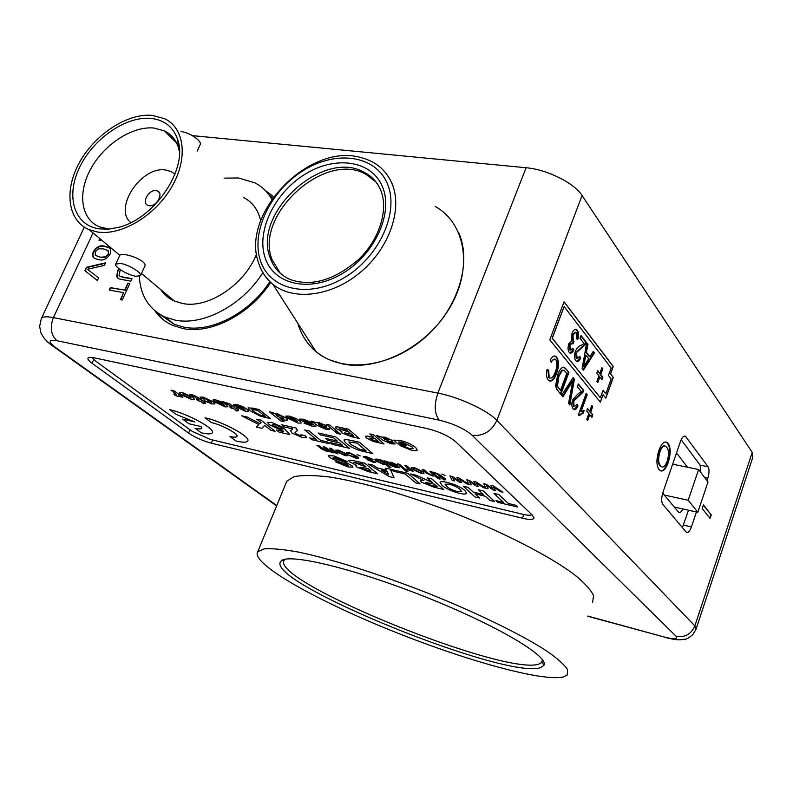 <?xml version="1.0" encoding="UTF-8"?>
<svg xmlns="http://www.w3.org/2000/svg" width="793" height="793" viewBox="0 0 793 793"><rect width="100%" height="100%" fill="white"/><g stroke="black" fill="none" stroke-linecap="round" stroke-linejoin="round"><path stroke-width="1.19" d="M259.083 264.347C261.859 272.396 266.448 279.027 272.851 284.271C266.23 278.71 261.521 271.731 258.736 263.326C239.863 214.06 309.637 141.699 361.558 157.777C375.922 161.554 386.052 170.118 391.96 183.461C402.903 208.946 389.413 248.11 360.508 272.227C331.722 296.523 293.38 301.181 272.851 284.271L315.961 351.577C308.031 344.905 302.321 336.569 298.852 326.557L297.811 323.237C302.738 340.088 313.176 352.251 329.125 359.715L343.052 364.046C379.45 371.411 427.883 346.125 450.355 306.752C473.134 267.489 465.372 223.21 435.288 206.517M154.913 310.797C159.482 317.369 165.549 322.285 173.092 325.556L182.985 328.54C210.928 334.468 249.924 314.385 270.71 282.437M265.011 190.241L273.635 196.733L264.921 190.151M109.989 254.216C106.758 259.142 102.941 260.927 98.55 259.579L95.249 258.667C92.474 257.596 91.849 255.227 93.366 251.569C96.568 246.673 100.354 244.888 104.735 246.217L108.145 247.148C110.871 248.229 111.486 250.578 109.989 254.216M122.281 299.992L120.417 299.655L123.629 292.627L109.206 290.069L110.346 287.581L124.779 290.119L127.98 283.111L129.854 283.428L122.281 299.992M93.049 232.924L53.409 317.616L437.865 393.11L526.106 167.739L192.372 135.633M120.268 269.63L119.029 275.419L120.298 276.509L132.015 278.68L130.875 281.178L118.95 278.908L116.68 276.588L117.642 270.77L118.831 268.579M101.068 239.635L100.592 240.646L98.996 240.408L99.839 238.604M98.6 277.877L97.39 280.504L84.871 270.7L86.477 267.271L105.568 262.82L104.369 265.427L87.359 269.263L98.6 277.877L87.359 269.263M564.051 301.766L549.787 339.83L600.38 402.19L603.077 394.706L605.842 398.165L613.336 377.409L610.61 373.87L613.286 366.475L564.051 301.766M565.796 368.676L568.888 372.442L560.8 394.349L556.369 388.699L555.665 385.596L557.638 374.911C559.61 369.26 561.89 366.782 564.497 367.476L568.888 372.442M581.378 391.643L577.314 386.716L578.325 383.951L583.737 390.543L582.934 392.317L573.785 400.99L574.033 406.303L574.469 406.68L577.036 404.301L577.998 405.838C576.699 408.94 575.312 410.13 573.825 409.416L573.091 408.772C571.584 406.849 571.446 403.835 572.695 399.731L578.266 393.645L581.378 391.643M591.796 405.461L592.718 406.571L590.646 412.281L592.797 414.858L591.915 417.296L589.764 414.729L587.692 420.449L586.761 419.348L588.832 413.619L586.661 411.022L587.554 408.564L589.724 411.171L591.796 405.461M702.201 508.501L703.431 504.863L711.262 514.865L710.062 518.473L702.201 508.501M700.863 472.519L700.12 465.154L708.09 466.79L685.449 436.249C683.715 435.565 682.049 437.33 680.453 441.532L662.918 492.433C661.303 497.845 661.273 501.83 662.809 504.388L686.46 532.4C688.165 533.035 689.821 531.201 691.417 526.909L696.452 511.981M708.09 466.79C709.428 469.307 709.338 473.104 707.842 478.179L704.6 477.495M706.999 480.687L707.842 478.179M752.23 452.416L582.072 195.504L496.864 420.379L694.856 625.905L752.23 452.416L752.835 457.274L696.313 628.383M658.874 450.503C661.441 443.713 664.128 441.007 666.923 442.375L667.993 443.366C670.809 447.272 670.898 453.646 668.251 462.468C665.733 469.238 663.067 471.964 660.252 470.655L659.062 469.575C656.287 465.669 656.227 459.316 658.874 450.503M578.335 414.917L586.146 393.487L587.197 394.755L581.12 411.418L584.163 410.506L583.242 413.034L579.019 415.72L578.335 414.917M573.101 377.577L574.4 379.153L569.84 404.955L568.531 403.429L572.774 381.007L562.921 396.837L561.593 395.281L573.101 377.577M555.824 359.814L555.199 359.259C553.821 358.723 552.493 359.744 551.234 362.342L550.233 360.072C552.027 356.691 553.851 355.423 555.715 356.265L556.656 357.108C559.144 361.033 559.085 366.525 556.488 373.602C554.357 379.411 551.888 381.8 549.103 380.769L548.181 379.966C546.436 377.746 546.08 374.207 547.111 369.34L548.637 370.182L549.202 377.458L549.876 378.053C551.938 378.489 553.722 376.506 555.229 372.115C557.261 367.08 557.449 362.976 555.824 359.814M426.941 428.537L94.367 357.851C90.64 357.088 88.499 357.197 87.964 358.198C87.567 359.288 88.935 360.984 92.057 363.273L188.595 433.117C195.177 437.498 202.76 440.858 211.334 443.188L522.409 518.225C528.743 519.702 532.559 519.772 533.858 518.453L532.549 515.321L455.509 441.592C448.66 435.922 439.134 431.57 426.941 428.537M526.106 167.739C547.081 169.474 574.35 183.054 582.072 195.504M662.908 492.483L663.741 494.376L678.749 512.367C680.077 512.992 681.465 511.862 682.912 508.967M687.491 467.246L677.559 454.24L676.171 453.963M682.367 527.652L688.493 510.216M700.12 465.154L681.177 439.728M676.32 453.517L677.559 454.24M703.292 505.25L711.262 514.865M710.736 514.756L709.666 517.968M665.743 441.979L667.993 443.366M667.428 443.257C670.254 447.163 670.343 453.527 667.696 462.359L668.251 462.468M667.696 462.359C665.664 468.029 663.374 470.883 660.837 470.923M664.663 445.944C662.779 445.448 661.015 447.381 659.389 451.732C657.516 458.304 657.675 462.924 659.855 465.58L661.927 466.879M667.2 461.169C669.114 454.458 668.925 449.809 666.635 447.202L665.614 446.251C663.652 445.25 661.759 447.123 659.945 451.851C658.071 458.423 658.23 463.033 660.42 465.689L661.461 466.661C663.444 467.781 665.357 465.947 667.2 461.169M659.855 465.58L660.42 465.689M659.389 451.732L659.945 451.851M591.637 405.887L592.718 406.571M592.113 406.462L590.051 412.162L590.646 412.281M590.051 412.162L592.797 414.858M592.202 414.739L591.469 416.761M587.236 419.913L589.159 414.61L589.764 414.729M587.405 408.99L589.724 411.171M585.987 393.923L587.197 394.755M586.582 394.646L580.516 411.309L581.12 411.418M583.509 410.506L582.637 412.915L583.242 413.034M582.637 412.915L578.652 415.284M578.166 384.387L583.737 390.543M583.123 390.434L582.32 392.198L582.934 392.317M582.32 392.198L578.176 396.024L578.791 396.133M578.176 396.024L573.17 400.871L573.785 400.99M573.17 400.871L573.418 406.185L574.033 406.303M573.418 406.185L574.489 406.7M576.828 404.826L577.998 405.838M577.393 405.719L574.092 409.555M572.873 377.934L574.4 379.153M573.775 379.044L569.315 404.331M562.515 396.371L572.159 380.898L572.774 381.007M568.264 372.333L560.334 393.814M563.357 367.129L565.181 368.567M563.07 370.103L561.702 370.272L558.232 376.338L556.825 385.993L560.502 390.364L566.747 373.483L564.963 371.322L563.902 370.321L562.326 370.381L558.857 376.447L557.449 386.102L560.502 390.364M558.113 388.164L558.728 388.273M556.825 385.993L557.449 386.102M558.232 376.338L558.857 376.447M561.702 370.272L562.326 370.381M554.386 359.051L550.917 361.638M554.634 355.938L556.656 357.108M556.022 356.999C558.52 360.924 558.46 366.416 555.863 373.493L556.488 373.602M555.863 373.493C554.178 378.211 552.116 380.729 549.678 381.036M547.061 369.548L548.637 370.182M548.013 370.073L548.578 377.339L549.202 377.458M548.578 377.339L550.104 378.172M117.969 278.363L116.68 276.588M117.057 276.886L117.642 270.77M118.008 271.077L119.208 268.877M119.802 276.232L122.013 276.985M122.39 277.292L131.916 278.908M120.883 299.744L123.629 292.627M109.682 290.149L110.346 287.581M110.723 287.879L124.779 290.119M125.145 290.416L127.98 283.111M128.347 283.408L129.745 283.656M99.482 240.477L100.205 238.921M94.01 257.963L92.89 255.832L93.366 251.569M93.743 251.877C96.934 246.98 100.721 245.196 105.102 246.524L104.735 246.217M105.102 246.524L109.721 248.15M108.373 250.707L103.496 248.883L98.372 248.873L95.16 251.857L95.319 255.346L100.166 257.2L105.38 257.2L108.552 254.236L108.155 250.529M108.552 254.236L107.997 250.4M105.38 257.2L108.175 253.929M100.166 257.2L105.013 256.892M95.319 255.346L99.789 256.902M85.257 270.998L86.477 267.271M86.853 267.568L105.37 263.266M155.012 310.876L162.971 319.49M605.733 398.027L613.177 377.379L610.461 373.85L613.138 366.445L564.001 301.885M600.261 402.051L603.077 394.706M603.007 390.443L605.812 393.804L611.175 378.955L608.439 375.426L611.125 368.002L564.13 306.574L552.275 338.234L600.341 397.808L603.047 390.325L605.812 393.804M564.13 306.574L552.116 338.214L600.341 397.808M585.69 363.6L588.693 358.753L585.898 355.175L583.678 366.852L585.69 363.6M583.678 366.852L583.063 366.743L584.015 361.727L585.284 355.076L585.898 355.175M579.485 356.771L580.06 357.742L576.858 361.459M580.843 335.974L585.849 342.457L585.036 344.212L575.827 352.538L576.075 357.98L577.215 358.555L579.713 356.216L580.684 357.841C579.415 360.855 578.047 362.014 576.58 361.321L575.748 360.557C574.221 358.505 574.092 355.423 575.351 351.299C576.997 347.879 578.87 345.917 580.962 345.401L584.084 343.547L580 338.274L581.021 335.498L586.463 342.556L585.65 344.321L576.442 352.647L577.185 358.545L576.561 358.436M601.718 368.17L602.194 368.775L600.142 374.425L602.254 377.111L601.54 379.084M597.535 371.104L599.835 373.364L601.887 367.714L602.799 368.874L600.747 374.524L602.858 377.22L601.976 379.639L599.865 376.953L597.803 382.623L596.891 381.473L598.953 375.793L596.822 373.087L597.704 370.648L599.835 373.364M599.865 376.953L599.26 376.844L597.367 382.067M593.025 351.765L593.858 352.845L583.043 369.677M586.602 343.438L587.326 344.37L585.839 352.161L589.328 356.632L589.942 356.731L593.263 351.378L594.472 352.944L583.42 370.153L582.112 368.507L586.711 342.873L587.94 344.469L586.453 352.261L589.942 356.731M575.599 329.293L576.689 330.175C578.077 332.257 578.236 335.3 577.175 339.315M572.526 348.791L573.151 349.832L570.078 353.093M571.545 343.111L569.324 344.945L569.473 349.713L570.474 350.169L572.784 348.276L573.775 349.941C572.536 352.548 571.228 353.559 569.86 352.984L569.196 352.379C567.818 350.417 567.679 347.542 568.809 343.746L571.584 340.901L571.971 333.466C573.349 330.106 574.866 328.808 576.531 329.541L577.314 330.275C578.741 332.475 578.87 335.647 577.691 339.791L576.501 338.67L576.342 332.733L575.857 332.277L573.061 334.894L573.161 341L573.983 341.605L572.942 343.974L572.298 343.29L569.949 345.044L570.484 350.169L569.86 350.07M575.203 332.158L572.437 334.795L572.536 340.901L573.359 341.505L572.506 343.438M580.06 357.742L580.684 357.841M576.075 357.98L576.689 358.089M575.827 352.538L576.442 352.647M580.863 347.879L581.477 347.978M585.036 344.212L585.65 344.321M585.849 342.457L586.463 342.556M602.254 377.111L602.858 377.22M600.142 374.425L600.747 374.524M602.194 368.775L602.799 368.874M585.839 352.161L586.453 352.261M587.326 344.37L587.94 344.469M593.858 352.845L594.472 352.944M576.689 330.175L577.314 330.275M573.151 349.832L573.775 349.941M569.473 349.713L570.098 349.822M569.324 344.945L569.949 345.044M573.359 341.505L573.983 341.605M572.536 340.901L573.161 341M572.437 334.795L573.061 334.894M135.861 276.271C127.802 275.121 114.004 266.805 115.768 264.109L120.348 263.385C128.466 264.505 142.393 272.951 140.53 275.567L135.861 276.271M115.768 264.109L120.08 254.741L124.412 254.553C132.679 255.376 147.349 262.007 144.792 266.2L140.53 275.567M197.189 151.176L200.173 144.613C202.403 141.154 189.17 132.153 180.982 131.638M156.102 190.588C148.876 189.279 141.233 202.83 147.805 205.337L149.143 205.714C156.36 207.092 164.052 193.502 157.51 190.984L156.102 190.588M174.985 174.143L171.189 171.585L165.559 170.009C141.352 165.836 113.022 208.47 130.815 222.625M99.095 228.86C74.036 225.271 65.551 196.357 79.459 167.65C93.019 138.894 125.73 116.036 150.72 118.375C164.419 119.862 173.429 127.019 177.741 139.826C188.248 168.76 154.625 218.828 118.494 227.363L108.453 229.147L99.095 228.86M179.446 151.681L178.504 147.756C176.026 139.915 171.338 134.295 164.438 130.895L153.832 128.03C132.411 125.958 104.517 144.058 91.056 168.334C77.407 192.56 80.688 218.997 99.343 226.798L108.928 229.108M97.628 232.022C121.458 235.828 155.002 215.755 171.575 187.158C188.367 158.63 184.7 128.139 164.647 118.702L152.137 115.362C127.336 113.121 95.16 134.166 79.617 162.218C63.856 190.211 67.574 220.781 89.212 229.712L97.628 232.022M160.652 289.514C164.082 294.659 168.681 298.515 174.45 301.062L182.608 303.501C208.123 308.913 244.571 284.816 256.595 253.998M260.699 220.722C258.25 209.917 252.531 202.165 243.55 197.457M139.29 276.361C140.48 296.027 149.183 309.637 165.4 317.21L175.194 320.134C203.256 326.032 242.668 305.067 262.899 272.564M271.83 199.271C267.737 192.104 262.126 186.642 254.969 182.886L238.505 177.979L224.191 178.128M159.948 314.415L173.964 324.188L183.728 327.132C211.225 332.951 249.597 313.066 269.898 281.594M272.653 198.091L268.976 194.85M162.724 292.31L162.496 291.061M375.733 181.815L366.158 174.47C325.269 150.046 253.988 215.052 272.039 259.608L280.355 273.327M315.961 351.577C341.089 372.859 387.767 368.527 422.441 339.672C457.264 311.025 472.707 263.494 458.552 232.349M688.195 500.264L697.8 512.288L708 482.015L698.623 469.535L688.195 500.264L664.286 495.03M698.623 469.535L672.652 464.183M697.8 512.288L674.219 507.034M280.246 562.217L281.208 560.899C288.612 552.959 353.886 568.412 425.613 597C497.409 625.489 550.045 656.981 543.82 665.436L540.618 667.637C506.44 679.997 269.67 584.233 280.246 562.217M284.905 559.323L283.844 560.71C273 582.439 505.696 676.558 538.992 664.019L541.55 662.571L542.402 659.647M257.19 552.89C254.642 565.667 317.478 600.777 390.483 630.247C463.399 659.806 542.402 682.119 563.516 676.905L567.183 675.051L567.629 669.659C564.398 664.663 557.261 658.339 546.228 650.676C521.08 634.43 477.406 613.058 428.557 593.451C379.49 574.122 331.068 558.857 298.346 552.067C283.339 549.351 271.94 548.29 264.138 548.875L257.675 551.839L257.19 552.89M592.569 602.531L593.56 595.612C590.745 589.635 584.054 582.399 573.488 573.924C549.301 556.141 506.618 533.996 458.453 514.667C410.021 495.714 361.806 481.837 328.798 476.91C313.612 475.166 301.955 475.096 293.826 476.712L286.798 481.202L286.194 482.59M178.524 395.806L177.533 396.282L175.283 395.529L173.836 394.032L176.442 394.627M173.826 394.062L176.433 394.646L171.001 390.146L174.103 390.8L182.786 397.343L178.574 396.232M179.377 392.664L182.43 392.555L193.086 397.392L194.543 399.315L191.391 399.365L180.943 394.676L179.377 392.654L182.42 392.585L193.076 397.412L194.533 399.345M237.008 409.436L238.564 410.655L236.641 410.992L233.697 408.702L231.328 408.177L229.712 406.878L232.022 407.394M229.702 406.908L232.071 407.433L228.443 404.599L222.783 401.635L229.871 403.924L235.333 408.127L236.849 408.464L238.465 409.733L236.938 409.416L238.564 410.655M233.657 404.559L236.75 404.549L242.965 406.73L247.069 409.267L248.715 411.398L245.771 411.468L234.877 406.234L243.173 408.068L238.396 405.838L237.285 405.838L237.474 406.303L233.915 405.352L233.667 404.549L236.76 404.519L242.975 406.7L247.079 409.238L248.734 411.349M234.877 406.234L243.114 408.018M274.071 413.391L276.47 413.292L285.847 417.911L287.512 420.092L284.816 420.161L280.107 418.456L284.092 421.668L280.722 420.914L269.442 411.835L272.842 412.548L274.031 413.52M269.442 411.835L274.031 413.549L276.479 413.262L285.857 417.881L287.542 420.032M280.216 418.506L284.092 421.668M299.476 419.11L303.412 419.2L312.333 422.728L303.342 420.657L311.837 423.571L315.822 426.366M303.134 420.379L311.827 423.601L315.802 426.416L312.095 426.228L304.026 423.065L312.095 425.058L300.121 420.141L299.486 419.081L303.412 419.2M321.195 426.525L325.992 428.091M325.893 427.754L329.234 428.666L329.472 429.469L325.864 429.291L317.369 425.534L311.302 421.053L316.238 422.689L319.252 422.689L326.082 425.682L326.736 426.783L321.145 426.525L324.674 428.081L325.903 427.724L329.244 428.636L329.491 429.409M311.302 421.053L316.229 422.719L319.242 422.719L326.072 425.712L326.756 426.733M386.399 440.987L389.968 442.553L394.864 443.228L395.013 443.991L391.058 443.802L382.375 439.937L376.467 435.407L381.602 437.141L384.902 437.171L391.891 440.254L392.466 441.295L386.35 440.987L391.395 442.633M391.355 442.276L394.884 443.198L395.053 443.911M376.467 435.407L381.611 437.112L384.912 437.141L391.901 440.224L392.495 441.225M212.316 432.671C215.399 428.775 187.049 413.351 169.752 409.674L176.205 414.422L194.84 421.955L182.578 419.101L194.761 421.906M201.69 428.19L201.67 428.24C201.075 429.112 198.894 429.122 195.128 428.26L201.273 432.79C207.588 434.257 211.255 434.247 212.256 432.79C215.746 429.023 187.198 413.411 169.742 409.694M335.023 452.654L333.02 452.833L328.926 451.187L326.835 451.395L321.383 448.878L316.932 445.269L318.845 445.686L326.29 450.652L327.697 450.662L323.237 446.727L325.16 447.133L332.554 452.139L333.942 452.149L329.571 448.184L331.514 448.6L337.957 453.883L335.013 452.763M323.237 446.727L325.15 447.163L329.293 450.543L333.942 452.149M335.697 450.137L338.571 450.196L346.957 454.111L348.107 455.717L345.213 455.668L336.966 451.851L335.697 450.137L338.581 450.166L346.967 454.082L348.137 455.668M391.494 464.926L395.479 466.71L399.484 467.127L399.672 467.761L396.074 467.493L390.344 465.313L384.684 460.862L388.084 462.131L391.336 462.329L397.323 465.451M384.674 460.892L388.074 462.16L391.326 462.359L396.887 464.748L397.293 465.501L395.945 465.64L391.445 464.926L397.412 466.899M397.343 466.562L399.702 467.711M429.856 471.28L431.967 471.766L440.135 479.101L438.043 478.615L435.07 475.969L432.463 475.949L426.119 472.955L422.302 469.575L424.404 470.031L428.161 473.362L432.007 475.185L433.84 475.195L429.846 471.31L431.967 471.766M445.279 479.815L443.763 479.844L441.731 478.03L439.837 477.594L438.916 476.722L440.799 477.188L437.409 474.155L433.622 472.172L439.57 474.65L445.329 478.833L443.842 478.516L445.279 479.815L443.902 478.536M438.916 476.722L440.749 477.148M441.909 474.065L445.081 475.532L441.909 474.065M449.879 475.929L452.377 476.474L459.157 481.163L456.877 477.545L459.197 478.05L468.772 484.275L466.631 483.819L459.325 478.952L461.595 482.65L459.385 482.134L452.545 477.465L454.429 480.945L452.198 480.459L449.889 475.899L452.377 476.474L459.107 481.093M459.385 478.992L459.95 479.874M452.585 477.505L454.409 480.974M466.69 479.815L469.218 480.389L475.969 485.058L473.788 481.45L476.137 481.956L485.693 488.21L483.522 487.735L476.246 482.858L478.407 486.555L476.167 486.03L469.357 481.351L471.131 484.83L468.871 484.335L466.7 479.785L469.228 480.36L475.929 484.999M476.296 482.897L476.841 483.78M469.397 481.381L469.833 482.194M483.74 483.75L486.317 484.305L493.028 489.013L490.946 485.405L493.335 485.921L502.96 492.225L500.641 491.719L493.405 486.823L495.466 490.51L493.187 489.985L486.406 485.296L488.082 488.766L485.792 488.27L483.76 483.71L486.317 484.305L492.988 488.954M493.454 486.862L493.97 487.745M486.446 485.326L488.072 488.795M328.292 455.628L334.111 455.965L347.731 461.774L343.597 460.931L336.153 457.739L333.139 457.541L333.516 458.156L347.433 463.231L352.033 465.798L352.875 467.107M333.129 457.551L333.526 458.126M333.516 458.156L347.423 463.261L352.023 465.828L352.835 467.186L347.641 466.829L335.637 461.823L345.48 465.055L348.177 465.342L346.511 464.183C339.81 462.388 334.071 460.059 329.303 457.174L328.312 455.598L334.111 455.965L347.721 461.804M357.187 461.457L364.889 463.261L377.508 473.778L368.418 471.657L356.463 466.958L355.68 465.679L356.741 465.412L349.743 461.942L348.781 460.356L351.785 460.247L364.879 463.281L377.498 473.808M355.661 465.719L356.652 465.382M348.761 460.396L351.775 460.277L357.167 461.486M368.101 464.034L372.799 465.104L377.666 468.019L386.488 470.09L385.567 468.118L390.344 469.238L394.022 477.723L389.353 476.623L368.101 464.034L372.789 465.134L377.646 468.048L386.508 470.12M385.567 468.118L390.354 469.208L394.022 477.723M440.016 482.352L440.095 482.203C440.908 481.391 443.297 481.46 447.262 482.402C455.162 484.454 461.07 487.17 464.985 490.58L466.809 493.385M91.829 357.435L95.051 360.676L192.193 431.362L210.383 439.431L522.984 514.32C527.613 515.391 530.576 515.519 531.905 514.697M496.021 500.601L503.466 502.356L493.97 493.424L498.886 494.574L508.353 503.486L515.866 505.26L517.7 507.044L497.915 502.356L496.021 500.601L503.416 502.316M479.706 498.034L474.967 496.914L463.281 486.248L468.078 487.368L473.193 492.047L483.423 494.485L478.357 489.806L483.215 490.907L494.703 501.563L489.896 500.452L485.346 496.259L475.126 493.851L479.706 498.034L475.176 493.861M463.271 486.278L468.068 487.398L473.183 492.076L483.383 494.445M420.369 480.667L423.878 480.578L410.596 473.936L415.958 475.185L431.273 482.124L432.304 482.362L427.159 477.842L431.818 478.903L443.812 489.529L433.791 487.15L421.261 482.075L420.399 480.608L423.74 480.518M410.586 473.966L415.938 475.215L432.254 482.322M391.256 469.416L407.86 473.302L420.092 483.869L415.562 482.828L405.362 474.045L393.328 471.23L391.256 469.416M411.2 467.711L414.491 467.672L423.056 471.696L424.067 473.213M410.358 470.199L406.73 469.783L406.452 469.099L409.049 469.387L404.886 465.521L406.948 465.997L413.064 471.339L410.318 470.318M406.452 469.099L409.079 469.634M397.501 463.826L399.543 464.292L407.939 471.567L405.897 471.121L397.501 463.826M374.663 459.206L377.26 459.088L381.264 460.624M380.432 459.92L382.464 460.356L390.959 467.612L388.947 467.176L385.834 464.52L383.713 464.619L375.842 460.852L374.683 459.177L377.25 459.117L381.374 460.723L380.432 459.92L382.444 460.386L390.959 467.612M363.293 456.461L366.178 456.53L372.997 459.395L367.149 457.392L365.632 457.561L375.813 462.24M365.444 457.283L375.793 462.289L373.176 462.17L367.1 459.682L373.642 461.407L363.749 457.234L363.303 456.431L366.178 456.53M357.108 454.508L360.191 455.925L357.108 454.508M348.722 453.477L349.039 454.092L346.977 453.546L346.551 452.625L349.198 452.615L357.504 456.51L358.694 458.136M346.541 452.654L349.198 452.615M349.188 452.644L357.504 456.51L358.674 458.195L355.789 458.126L349.416 455.45L356.503 457.264L355.561 456.104L350.268 453.497L348.732 453.467L349.039 454.092M247.773 440.898C250.866 436.884 222.724 421.549 205.03 417.772L211.364 422.56C222.08 424.86 239.04 434.148 236.919 436.487C236.274 437.409 233.955 437.419 229.97 436.507L236.017 441.037C242.698 442.583 246.593 442.583 247.703 441.047C251.322 437.191 222.922 421.618 205.02 417.802M236.919 436.487L236.938 436.467C236.284 437.389 233.965 437.389 229.98 436.477M350.506 440.264L359.497 442.286L372.809 453.636L359.447 450.454C353.519 448.323 349.168 445.993 346.402 443.465L344.231 441.205L344.34 439.748L346.581 439.59L359.487 442.316L372.809 453.636M344.013 440.085L346.591 439.56L350.496 440.293M329.977 442.524L342.665 445.418L339.731 442.97L327.896 440.284L325.626 438.41L337.471 441.096L333.625 437.885L320.56 434.941L318.271 433.008L335.836 436.963L349.366 448.273L332.227 444.387L329.977 442.524L342.616 445.379M325.626 438.41L337.421 441.047M309.627 437.885L316.278 439.401L304.76 429.965L309.141 430.956L320.64 440.363L327.35 441.899L329.601 443.783L311.907 439.738L309.637 437.855L316.219 439.362M295.055 432.482L295.789 433.652L300.25 435.714L301.727 435.734L300.894 434.663L305.464 435.853L306.623 437.696L302.44 437.577L291.864 432.998L290.525 430.678L292.637 429.102M290.525 430.678L292.667 428.854L284.36 426.981L281.654 424.77L296.324 428.071L297.474 430.321M300.894 434.663L305.483 435.823L306.653 437.637M276.45 430.014L283.735 431.679L282.11 429.885L279.919 429.687L269.055 424.632L267.628 422.431L271.642 422.411L283.131 427.437L279.741 426.872L274.19 424.374L272.306 424.374L273.208 425.534L278.601 428.022L284.647 428.973L289.812 434.554L279.136 432.145L276.45 430.014L283.706 431.64M272.296 424.394L273.218 425.514M256.793 419.18L260.986 420.121L275.141 431.303L270.968 430.381L264.664 425.415L261.898 428.299L256.248 427.011L258.905 424.582L241.667 415.8L247.198 417.019L259.965 423.621L261.095 422.6L256.783 419.2L260.986 420.121L275.131 431.333M398.592 441.969L399.92 443.158L404.717 444.219L406.432 445.795L397.878 443.902L393.685 440.135L400.435 440.561C407.007 442.167 412.102 444.506 415.73 447.579L417.227 450.067M393.675 440.165L400.425 440.591C406.987 442.197 412.092 444.536 415.72 447.609L417.158 450.186L415.403 450.741L411.25 450.156L399.999 445.577L403.369 446.062L409.614 448.61L413.173 448.58M365.355 436.408L367.367 436.081L373.751 437.399L369.776 433.94L373.503 434.723L384.06 443.961L373.255 441.473L366.346 437.934L365.375 436.358L367.377 436.051L373.691 437.349M335.171 427.08L337.63 426.902L348.504 429.211L359.249 438.42L351.695 436.765L341.704 432.849L341.03 431.689L341.882 431.422L336.014 428.488L335.191 427.04L337.649 426.872L348.494 429.241L359.249 438.42M341.02 431.719L341.803 431.402M335.28 431.957L338.839 432.75L340.633 434.267L337.075 433.503L335.28 431.957M326.181 424.295L329.749 425.088L337.729 431.818L334.16 431.055L326.171 424.324L329.749 425.088L337.719 431.848M285.876 416.127L289.237 416.107L295.65 418.357L299.734 420.924L301.241 423.026L298.019 423.095L286.987 417.762L295.69 419.685L290.833 417.405L289.782 417.861L286.065 416.87L285.886 416.097L289.257 416.077L295.66 418.327L299.744 420.895L301.271 422.966M286.987 417.762L295.64 419.636M252.561 408.078L259.123 409.525L270.472 418.595L260.649 416.315L250.32 410.843L248.397 409.029L248.209 407.79L259.103 409.555L270.472 418.595M248.08 407.979L252.541 408.108M212.96 399.93L215.934 399.959L222.07 402.12L226.183 404.648L227.888 406.789L225.043 406.859L214.219 401.664L222.347 403.459L217.599 401.248L216.529 401.248L216.747 401.694L213.228 400.782L212.96 399.93L215.944 399.94L222.08 402.091L226.193 404.618L227.908 406.75M214.219 401.664L222.288 403.419M200.123 397.095L203.117 397.144L213.178 401.793L214.923 403.944L211.959 403.944L204.118 400.733L211.493 402.636L204.713 398.403L203.682 398.413L204.217 399.196L200.748 398.274L200.133 397.065L203.127 397.115L213.188 401.773L214.943 403.905M203.682 398.403L204.217 399.196M196.644 399.563L198.934 400.078L195.247 397.253L189.616 394.329L191.847 394.627L196.555 396.569L205.209 402.329L203.732 402.031L205.367 403.29L203.573 403.607L200.589 401.337L198.29 400.822L196.654 399.533L198.884 400.029M203.791 402.051L205.367 403.29M493.96 493.454L498.886 494.574L508.353 503.486M508.333 503.515L515.866 505.26M515.846 505.29L517.7 507.044M478.357 489.806L483.215 490.907M483.205 490.936L494.693 501.592M447.242 482.431C455.152 484.473 461.06 487.199 464.976 490.599L466.73 493.553L464.143 494.148L459.464 493.335C451.653 491.293 445.785 488.577 441.86 485.197L440.085 482.233C440.898 481.42 443.287 481.49 447.242 482.431L447.262 482.402M460.317 489.559C458.027 487.417 454.339 485.643 449.254 484.226L445.18 484.166L446.578 486.347C448.838 488.458 452.456 490.203 457.462 491.581L461.665 491.69L460.317 489.559M445.141 484.245L446.588 486.317C448.848 488.438 452.476 490.173 457.472 491.551L461.714 491.591M427.159 477.842L431.808 478.932L443.812 489.529M434.306 484.126L425.335 482.431L429.647 484.88L437.23 486.694L434.306 484.126M425.335 482.451L429.657 484.85L437.181 486.654M391.246 469.446L407.86 473.302L420.072 483.899M387.202 471.557L381.155 470.14L388.649 474.63L387.202 471.557M381.255 470.16L388.629 474.581M371.065 471.042L368.16 468.633L360.022 467.107L364.195 469.397L371.065 471.042M366.059 466.879L362.629 464.034L353.698 462.359L366.059 466.879M360.012 467.107L364.205 469.367L371.015 471.002M353.688 462.369L366.009 466.839M335.637 461.823L348.018 465.392M490.946 485.405L493.335 485.921M493.96 487.774L495.466 490.51M493.325 485.95L502.95 492.255M473.788 481.45L476.137 481.956M469.823 482.223L471.121 484.86M476.831 483.809L478.407 486.555M476.127 481.985L485.673 488.24M456.877 477.545L459.197 478.05M459.94 479.904L461.595 482.65M459.187 478.08L468.762 484.305M441.899 474.095L445.081 475.532M433.622 472.172L439.56 474.68L442.9 477.683L444.387 477.991M444.377 478.02L445.319 478.863M422.302 469.575L424.404 470.031L428.151 473.391L431.987 475.215L433.821 475.245M431.957 471.795L440.135 479.101M414.481 467.701L423.046 471.726L424.027 473.292L420.776 473.223L412.36 469.307L411.23 467.662L414.491 467.672M420.964 471.25L415.443 468.544L413.569 468.554L414.372 469.743L419.814 472.39L421.727 472.39L420.964 471.25M419.814 472.39L421.757 472.331M413.549 468.574L414.382 469.714L419.824 472.36M404.876 465.55L406.948 465.997M406.938 466.026L413.054 471.369M397.491 463.846L399.543 464.292L407.929 471.597M390.453 464.083L395.073 464.639L391.841 463.102L389.621 463.043L390.453 464.083L395.073 464.639M389.611 463.062L390.473 464.054M383.604 462.626L378.439 459.999L376.903 460.049L377.746 461.239L382.85 463.806L384.397 463.766L383.604 462.626M382.85 463.806L384.427 463.717M376.883 460.069L377.765 461.219L382.86 463.776M366.168 456.56L372.988 459.425M367.1 459.682L372.046 461.268M372.036 461.298L373.632 461.437M357.098 454.538L360.191 455.925M349.416 455.45L354.788 457.264M354.778 457.293L356.483 457.303M345.014 453.665L339.582 451.029L337.927 451.039L338.849 452.258L344.202 454.835L345.897 454.835L345.014 453.665M344.202 454.835L345.917 454.795M337.917 451.048L338.859 452.228L344.212 454.805M329.571 448.184L331.514 448.6M316.932 445.269L318.836 445.706L322.87 448.977L327.687 450.692M331.504 448.63L337.947 453.913M182.578 419.101L188.883 423.72L201.115 426.584L201.66 428.26C201.065 429.142 198.884 429.142 195.118 428.279M366.059 450.761L357.157 443.198L348.88 441.919L351.031 444.586L359.586 449.205L366.059 450.761M348.87 441.939L351.041 444.556L359.596 449.175L366.009 450.711M318.251 433.037L335.836 436.963M335.826 436.993L349.356 448.303M304.75 429.994L309.141 430.956M309.131 430.986L320.63 440.393L327.35 441.899M327.34 441.929L329.601 443.783M281.644 424.8L296.314 428.101L297.395 430.48L295.016 432.581L295.779 433.682L300.25 435.714M300.23 435.744L301.717 435.763M267.558 422.57L271.642 422.411L283.121 427.457M273.208 425.534L278.591 428.051L284.647 428.973M284.637 428.993L289.802 434.584M241.667 415.8L247.178 417.049L259.965 423.621M259.945 423.65L261.105 422.61M256.248 427.011L258.914 424.592M399.989 445.607L403.359 446.092L409.594 448.64L413.133 448.66L411.993 446.846L402.438 442.216L398.552 441.969L399.92 443.158M399.91 443.188L404.717 444.219L406.432 445.795M383.643 438.311L384.863 439.679L388.302 439.58L383.881 438.172L384.873 439.649L388.501 439.887M369.776 433.94L373.493 434.752L384.06 443.961M378.618 441.642L375.515 438.935L369.588 438.043L373.701 440.502L378.618 441.642M369.578 438.063L373.711 440.472L378.568 441.602M353.856 436.13L351.378 434.019L344.638 432.859L348.147 434.832L353.856 436.13M349.584 432.482L346.67 429.994L339.285 428.735L349.584 432.482M344.638 432.869L348.157 434.802L353.797 436.081M339.275 428.735L349.535 432.443M335.27 431.987L338.839 432.75M338.819 432.78L340.613 434.296M319.192 424.899L322.92 425.444L319.817 423.799L318.29 423.829L319.599 425.197L322.92 425.444M318.28 423.839L319.202 424.87M303.402 419.229L312.313 422.758M304.026 423.065L312.026 425.107M296.919 420.726L291.715 419.576L296.304 421.777L297.653 421.757L296.919 420.726M291.784 419.586L297.653 421.757M282.566 417.257L280.058 415.552L275.746 414.422L276.916 415.879L282.358 418.684L283.656 418.625L282.566 417.257M282.358 418.684L283.656 418.625M275.746 414.432L276.926 415.849L282.367 418.654M265.249 416.384L257.675 410.348L251.758 409.466L253.73 411.656L260.5 415.264L265.249 416.384M251.758 409.466L253.74 411.626L260.51 415.235L265.199 416.345M244.442 409.099L239.476 407.999L244.006 410.169L245.255 410.13L244.442 409.099M239.545 408.018L245.255 410.11M222.783 401.635L229.871 403.924L235.313 408.157L236.849 408.464M236.829 408.494L238.455 409.753M223.636 404.489L218.759 403.409L223.269 405.56L224.469 405.52L223.636 404.489M218.838 403.429L224.478 405.501M204.118 400.733L210.353 402.666M210.343 402.685L211.483 402.666M205.199 402.358L203.563 401.07M189.616 394.329L196.535 396.599L202.096 400.743M202.076 400.772L203.553 401.099M189.834 396.629L184.105 393.853L182.777 393.913L184.035 395.36L189.715 398.106L191.054 398.046L189.834 396.629M182.777 393.913L184.045 395.33L189.725 398.076L191.054 398.046M171.001 390.146L174.103 390.8M174.093 390.83L182.767 397.372M587.821 616.062L664.128 636.987C674.407 639.584 678.392 639.336 676.072 636.264L472.172 435.268C464.381 428.666 453.418 423.631 439.272 420.171L56.937 340.712C48.462 339.384 47.838 341.525 55.044 347.126L276.767 505.547M55.044 347.126L53.627 346.7C49.315 343.795 45.845 340.524 43.218 336.886C40.82 332.297 41.147 335.161 39.65 326.349L41.266 318.687C42.287 316.635 46.331 316.278 53.409 317.616C49.721 327.42 50.891 335.112 56.937 340.712M439.272 420.171C434.455 413.976 433.989 404.955 437.865 393.11C458.909 397.035 487.685 410.387 496.864 420.379C491.491 431.432 483.264 436.398 472.172 435.268M676.072 636.264C684.874 637.731 691.139 634.271 694.856 625.905L695.976 629.414L692.705 634.777C688.81 637.919 686.302 639.376 685.192 639.158C679.77 639.832 678.649 640.803 664.554 637.324L665.723 637.641M523.776 514.498L522.409 518.225M212.702 439.986L211.334 443.188M190.042 429.796L188.595 433.117M93.723 359.635L92.057 363.273M686.034 436.804L683.725 436.348M683.447 525.085L691.417 526.909M276.608 505.914L50.355 344.261M664.128 636.987L587.762 616.26M570.405 383.852L571.029 383.961M584.015 361.727L584.629 361.826M387.361 183.738C375.545 155.131 336.182 149.887 303.531 170.406C270.72 190.518 250.638 231.863 260.451 260.709C269.759 289.841 308.735 298.971 343.894 277.907C379.232 257.269 399.692 212.018 387.361 183.738M265.159 257.854C256 231.219 274.576 192.877 304.988 174.272C335.241 155.289 371.61 160.265 382.434 186.722C393.744 212.891 374.841 254.553 342.289 273.605C309.885 293.063 273.843 284.766 265.159 257.854M380.491 189.705C377.042 182.093 371.689 176.353 364.453 172.477C323.514 148.053 252.115 213.188 270.155 257.794C273.625 267.697 280.117 274.864 289.633 279.314C311.143 287.066 334.15 280.435 358.644 259.44C379.946 238.98 388.838 208.876 380.501 189.725C377.071 181.904 371.719 176.155 364.453 172.477L366.158 174.47M41.325 318.568L84.306 227.155M534.076 517.859L533.858 518.453M685.449 436.249L684.478 436.061M677.004 453.725L676.3 453.586M666.923 442.375L666.368 442.256M661.461 466.661L660.896 466.542M574.469 406.68L573.854 406.571M564.497 367.476L563.873 367.367M555.715 356.265L555.09 356.166M549.876 378.053L549.252 377.944M576.531 329.541L575.906 329.442M573.696 341.456L573.071 341.357M165.4 317.21L173.964 324.188M89.212 229.712L119.812 255.326M141.481 273.476L174.45 301.062M164.438 130.895L176.552 142.849M178.504 147.756L177.741 139.826M159.353 192.689L157.51 190.984M284.816 559.402L281.208 560.899M542.105 661.818L543.82 665.436M542.452 660.044L541.55 662.571M257.675 551.839L286.798 481.202"/></g></svg>
